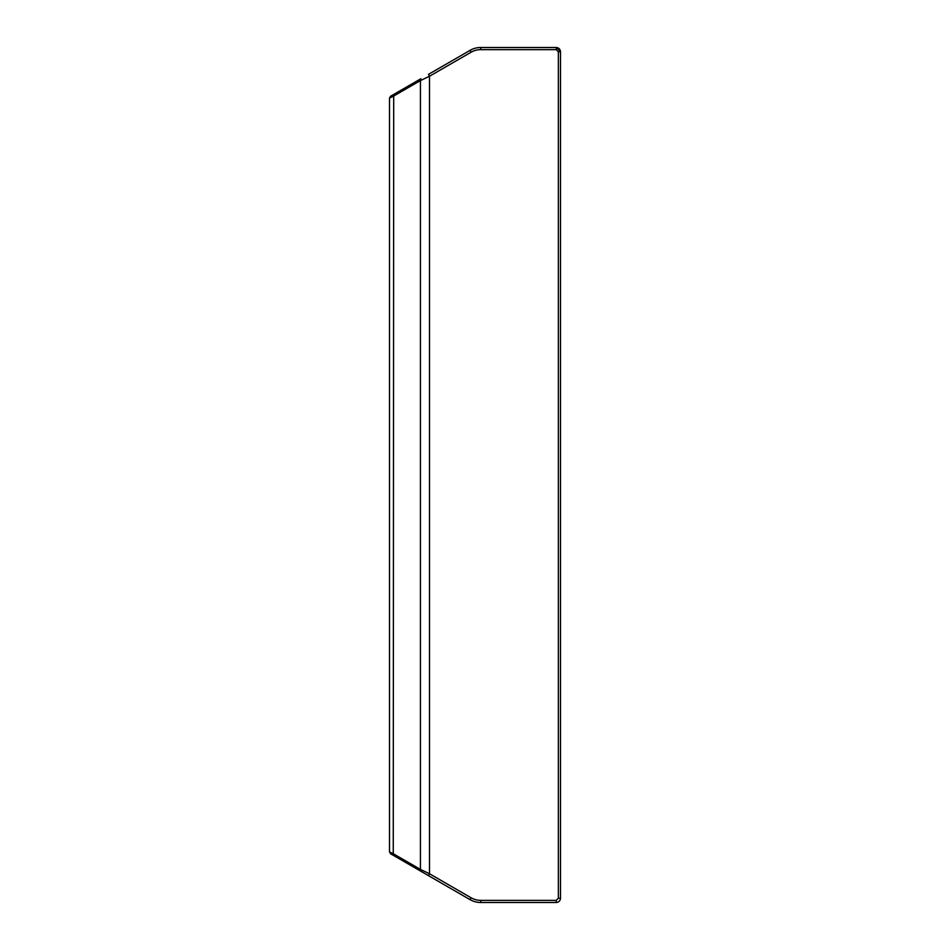 <?xml version="1.0" encoding="UTF-8"?>
<svg xmlns="http://www.w3.org/2000/svg" width="950" height="950" viewBox="0 0 950 950"><rect width="100%" height="100%" fill="white"/><g stroke="black" fill="none" stroke-linecap="round" stroke-linejoin="round"><path stroke-width="1.43" d="M558.362 51.775L556.225 49.637L556.225 47.5L560.488 51.395L556.225 47.5C558.826 47.749 560.251 49.174 560.5 51.775C560.251 49.174 558.826 47.749 556.225 47.5L480.724 47.5A21.375 21.375 0 0 0 470.036 50.362L428.438 74.385L429.507 76.237L420.434 80.596L420.874 78.743L390.569 96.247L389.5 98.099L389.5 851.901L393.253 853.706L393.704 855.558L428.438 875.615L429.507 873.762L471.105 897.786A19.238 19.238 0 0 0 480.724 900.363L556.225 900.363L558.362 898.225L558.362 51.775L560.5 51.775L560.5 898.225C560.251 900.826 558.826 902.251 556.225 902.5L480.724 902.5A21.375 21.375 0 0 1 470.036 899.638L471.105 897.786M420.874 871.257L420.434 869.404L429.507 873.762L429.507 76.237L471.105 52.214L470.036 50.362A21.375 21.375 0 0 1 480.724 47.5L480.724 49.637A19.238 19.238 0 0 0 471.105 52.214M403.999 88.492L420.874 78.743M392.706 95.012L397.67 92.15M393.704 94.442L393.253 853.706L420.434 869.404L420.434 80.596L393.253 96.294L389.5 98.099L390.569 96.247M389.5 851.901L390.569 853.753L393.704 855.558M403.999 861.508L470.036 899.638A21.375 21.375 0 0 0 480.724 902.5L480.724 900.363M397.67 857.85L392.706 854.988M556.225 49.637L480.724 49.637M556.225 900.363L556.225 902.5C558.826 902.251 560.251 900.826 560.5 898.225L558.362 898.225"/></g></svg>
